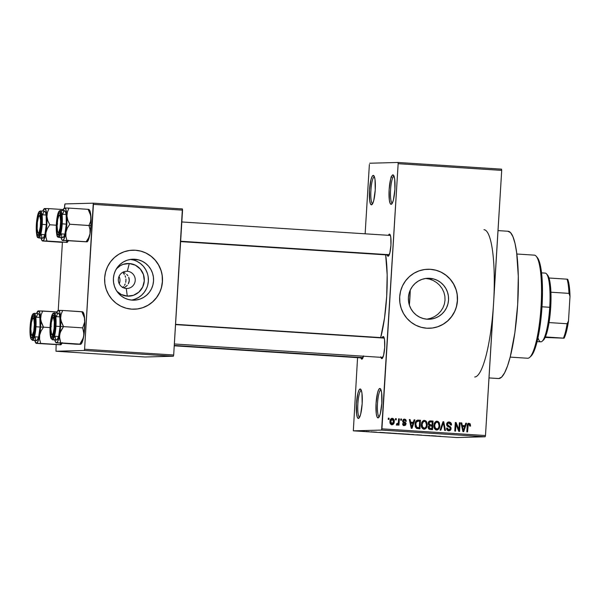 <?xml version="1.0" encoding="UTF-8"?>
<svg xmlns="http://www.w3.org/2000/svg" width="600" height="600" viewBox="0 0 600 600"><rect width="100%" height="100%" fill="white"/><g stroke="black" fill="none" stroke-linecap="round" stroke-linejoin="round"><path stroke-width="0.9" d="M380.97 389.76A13.53 2.625 -86.3 0 0 377.535 403.095A13.53 2.625 -86.3 0 0 379.222 416.76A13.53 2.625 93.7 0 1 377.535 403.095A13.53 2.625 93.7 0 1 380.97 389.76M379.853 388.455L380.888 389.55L381.623 392.715L381.832 403.11L380.347 413.55L379.222 416.768L378.053 417.915A14.76 2.865 93.7 0 1 376.072 403.268A14.76 2.865 93.7 0 1 379.853 388.455A14.76 2.865 93.7 0 1 380.452 388.785A14.76 2.865 93.7 0 1 381.81 403.373A14.76 2.865 93.7 0 1 378.585 417.66A14.76 2.865 93.7 0 1 378.053 417.915L377.017 416.827L376.282 413.655L376.072 403.268L377.558 392.827L378.683 389.61L379.853 388.455M379.11 416.963L378.053 417.915L379.11 416.963M394.035 176.167A13.53 2.625 -86.3 0 0 390.6 189.502A13.53 2.625 -86.3 0 0 392.287 203.167A13.53 2.625 93.7 0 1 390.6 189.502A13.53 2.625 93.7 0 1 394.035 176.167M392.918 174.863L393.952 175.958L394.688 179.123L394.897 189.517L393.412 199.958L392.287 203.175L391.118 204.322A14.76 2.865 93.7 0 1 389.138 189.667A14.76 2.865 93.7 0 1 392.918 174.863A14.76 2.865 93.7 0 1 393.518 175.192A14.76 2.865 93.7 0 1 394.875 189.78A14.76 2.865 93.7 0 1 391.65 204.067A14.76 2.865 93.7 0 1 391.118 204.322L390.082 203.235L389.347 200.062L389.138 189.667L390.623 179.235L391.748 176.01L392.918 174.863M392.175 203.37L391.118 204.322L392.175 203.37M374.377 176.692A13.53 2.625 -86.3 0 0 370.942 190.028A13.53 2.625 -86.3 0 0 372.63 203.692A13.53 2.625 93.7 0 1 370.942 190.028A13.53 2.625 93.7 0 1 374.377 176.692M373.26 175.387L374.288 176.483L375.03 179.648L375.233 190.042L373.755 200.483L372.623 203.7L371.452 204.847A14.76 2.865 93.7 0 1 369.48 190.2A14.76 2.865 93.7 0 1 373.26 175.387A14.76 2.865 93.7 0 1 373.86 175.718A14.76 2.865 93.7 0 1 375.218 190.305A14.76 2.865 93.7 0 1 371.993 204.593A14.76 2.865 93.7 0 1 371.452 204.847L370.425 203.76L369.683 200.587L369.48 190.2L370.957 179.76L372.09 176.542L373.26 175.387M372.517 203.895L371.452 204.847L372.517 203.895M361.312 390.293A13.53 2.625 -86.3 0 0 357.877 403.62A13.53 2.625 -86.3 0 0 359.565 417.285A13.53 2.625 93.7 0 1 357.877 403.62A13.53 2.625 93.7 0 1 361.312 390.293M360.195 388.987L361.23 390.075L361.965 393.24L362.168 403.635L360.69 414.075L359.565 417.293L358.395 418.447A14.76 2.865 93.7 0 1 356.415 403.793A14.76 2.865 93.7 0 1 360.195 388.987A14.76 2.865 93.7 0 1 360.795 389.31A14.76 2.865 93.7 0 1 362.153 403.897A14.76 2.865 93.7 0 1 358.928 418.192A14.76 2.865 93.7 0 1 358.395 418.447L357.36 417.353L356.625 414.188L356.415 403.793L357.892 393.353L359.025 390.135L360.195 388.987M359.452 417.495L358.395 418.447L359.452 417.495M429.728 278.31L426.127 278.407L433.612 278.955L437.31 280.365L440.662 282.48L443.543 285.218L445.853 288.48L447.487 292.132L448.395 296.04L448.537 300.06L447.908 304.02L446.528 307.785L444.457 311.197L441.772 314.138L438.577 316.485L435 318.15L431.16 319.072L427.222 319.215A20.49 20.1 -91.5 0 1 408.382 298.38A20.49 20.1 -91.5 0 1 427.928 278.272A20.49 20.1 -91.5 0 1 429.728 278.31A20.49 20.1 -91.5 0 1 448.575 299.138A20.49 20.1 -91.5 0 1 429.022 319.245A20.49 20.1 -91.5 0 1 427.222 319.215L423.338 318.562L419.64 317.16L416.287 315.045L413.408 312.308L411.105 309.045L409.463 305.392L408.555 301.478L408.412 297.465L409.043 293.498L410.423 289.74L412.493 286.32L415.178 283.38L418.373 281.032L421.957 279.368L425.79 278.452L429.728 278.31M429.217 328.275A29.52 28.957 88.5 0 0 429.27 328.267A29.52 28.957 88.5 0 0 457.425 299.31A29.52 28.957 88.5 0 0 430.275 269.303L430.373 269.295A29.52 28.957 -91.5 0 1 457.522 299.303A29.52 28.957 -91.5 0 1 429.36 328.267A29.52 28.957 -91.5 0 1 426.772 328.222L421.17 327.285L415.845 325.26L411.015 322.215L406.86 318.27L403.545 313.575L401.183 308.31L399.877 302.67L399.675 296.888L400.582 291.18L402.562 285.757L405.548 280.837L409.41 276.608L414.015 273.225L419.175 270.825L424.702 269.498L430.373 269.295L435.975 270.225L441.293 272.257L446.123 275.303L450.278 279.248L453.6 283.942L455.963 289.207L457.268 294.84L457.47 300.623L456.562 306.337L454.582 311.76L451.597 316.68L447.735 320.91L443.13 324.293L437.963 326.692L432.442 328.02L426.772 328.222A29.52 28.957 -91.5 0 1 399.623 298.215A29.52 28.957 -91.5 0 1 427.778 269.25A29.52 28.957 -91.5 0 1 430.373 269.295L430.275 269.303A29.52 28.957 88.5 0 0 427.688 269.25A29.52 28.957 88.5 0 0 427.627 269.25M387.022 254.415L387.697 256.043L388.905 255.532L388.11 256.245A11.07 2.152 93.7 0 0 388.507 256.05L388.507 256.05A11.07 2.152 93.7 0 0 390.93 245.333A11.07 2.152 93.7 0 0 389.91 234.397A11.07 2.152 93.7 0 0 389.46 234.15L388.433 235.312A11.07 2.152 93.7 0 1 389.46 234.15L390.293 235.11L389.46 234.15L390.232 234.968L390.787 237.345L390.945 245.138L389.835 252.968L388.11 256.245A11.07 2.152 93.7 0 1 387.165 254.955M380.76 356.79L381.435 358.418L382.642 357.907L381.847 358.62A11.07 2.152 93.7 0 0 382.245 358.433L382.245 358.433A11.07 2.152 93.7 0 0 384.668 347.715A11.07 2.152 93.7 0 0 383.647 336.772A11.07 2.152 93.7 0 0 383.197 336.525L382.178 337.688A11.07 2.152 93.7 0 1 383.197 336.525L384.03 337.485L383.197 336.525L383.97 337.343L384.525 339.72L384.683 347.52L383.572 355.343L381.847 358.62A11.07 2.152 93.7 0 1 380.903 357.33M363.577 355.882L361.853 359.16A11.07 2.152 93.7 0 1 360.907 357.87M489.007 377.933L498.533 378.548A73.8 14.332 -86.3 0 0 498.787 378.555L489.007 377.925L498.787 378.555A73.8 14.332 -86.3 0 0 517.635 305.175A73.8 14.332 -86.3 0 0 508.05 231.255L498.015 230.603M483.967 229.695A73.8 14.332 93.7 0 1 493.59 302.962A73.8 14.332 93.7 0 1 474.705 377.002M380.692 337.597A56.58 10.988 -86.3 0 0 385.658 254.858L387.165 274.77L386.685 296.355L384.525 317.993L380.692 337.597M127.312 271.282A8.61 8.445 88.5 0 0 118.358 279.33A8.61 8.445 88.5 0 0 126.262 288.465L127.297 296.138A16.335 16.02 -91.5 0 1 116.97 291.382L121.252 294.495L127.297 296.138L126.262 288.465A8.61 8.445 -91.5 0 1 118.343 279.712A8.61 8.445 -91.5 0 1 127.312 271.282L125.797 271.32L127.312 271.282A8.61 8.445 -91.5 0 1 135.233 280.035A8.61 8.445 -91.5 0 1 126.262 288.465A8.61 8.445 88.5 0 0 135.218 280.418A8.61 8.445 88.5 0 0 127.312 271.282L129.292 263.528L127.312 271.282M116.37 268.905A16.335 16.02 -91.5 0 1 129.292 263.528L135.33 265.17L140.303 269.04L143.445 274.553L144.285 280.868L142.68 287.025L138.892 292.087L133.493 295.29L127.297 296.138A16.335 16.02 -91.5 0 0 144.285 280.868A16.335 16.02 -91.5 0 0 129.292 263.528L123.097 264.375L120.24 265.702L116.37 268.905M134.722 259.245L131.123 259.343L138.608 259.89L142.305 261.293L145.657 263.407L148.538 266.153L150.847 269.407L152.483 273.067L153.39 276.975L153.532 280.987L152.903 284.955L151.523 288.72L149.453 292.132L146.767 295.072L143.572 297.42L139.995 299.085L136.155 300.007L132.218 300.142A20.49 20.1 -91.5 0 1 113.377 279.315A20.49 20.1 -91.5 0 1 132.922 259.207A20.49 20.1 -91.5 0 1 134.722 259.245A20.49 20.1 -91.5 0 1 153.57 280.072A20.49 20.1 -91.5 0 1 134.017 300.18A20.49 20.1 -91.5 0 1 132.218 300.142L128.333 299.498L124.635 298.095L121.282 295.98L118.403 293.235L116.093 289.98L114.458 286.32L113.55 282.413L113.407 278.4L114.038 274.433L115.417 270.668L117.488 267.255L120.172 264.315L123.368 261.968L126.953 260.303L130.785 259.38L134.722 259.245M134.212 309.202A29.52 28.957 88.5 0 0 134.265 309.202A29.52 28.957 88.5 0 0 162.42 280.237A29.52 28.957 88.5 0 0 135.27 250.23L135.368 250.23A29.52 28.957 -91.5 0 1 162.517 280.237A29.52 28.957 -91.5 0 1 134.355 309.202A29.52 28.957 -91.5 0 1 131.767 309.15L126.165 308.22L120.84 306.195L116.01 303.15L111.855 299.205L108.54 294.502L106.177 289.237L104.873 283.605L104.67 277.822L105.578 272.115L107.558 266.692L110.542 261.772L114.405 257.535L119.01 254.16L124.17 251.76L129.697 250.433L135.368 250.23L140.97 251.16L146.288 253.185L151.118 256.23L155.273 260.183L158.595 264.877L160.958 270.142L162.262 275.775L162.465 281.558L161.558 287.272L159.578 292.688L156.593 297.615L152.73 301.845L148.125 305.228L142.958 307.627L137.438 308.947L131.767 309.15A29.52 28.957 -91.5 0 1 104.618 279.142A29.52 28.957 -91.5 0 1 132.773 250.178A29.52 28.957 -91.5 0 1 135.368 250.23L135.27 250.23A29.52 28.957 88.5 0 0 132.683 250.185A29.52 28.957 88.5 0 0 132.623 250.185M123.368 273.263L124.328 274.418L123.368 273.263M125.085 275.79L125.618 277.335L125.085 275.79M125.903 278.978L125.933 280.665L125.903 278.978M125.7 282.33L125.933 280.665L125.7 282.33M124.5 285.345L125.22 283.913L124.5 285.345M122.498 287.55L123.585 286.567L122.498 287.55M124.358 287.498L125.955 286.507L124.358 287.498M127.29 285.27L125.955 286.507L127.29 285.27M128.993 282.24L128.317 283.83L129.285 280.575L128.993 282.24M129.195 278.888L129.285 280.575L128.722 277.252L129.195 278.888M127.875 275.722L126.698 274.358L127.875 275.722M125.235 273.21L123.532 272.332L125.235 273.21M123.052 272.145L123.532 272.332L123.052 272.145M493.965 295.74L501.705 170.385L398.153 163.695L381.93 428.842L485.482 435.533L501.705 170.385L398.153 163.695L397.987 162.472L501.54 169.163L501.705 170.385L501.54 169.163L397.987 162.472L369.69 163.23L397.987 162.472L398.153 163.695L381.615 430.08L485.168 436.77L456.877 437.528L353.325 430.838L381.615 430.08L381.93 428.842L485.482 435.533L493.08 310.185M395.452 419.857L395.528 418.627L396.293 418.68L396.217 419.91L395.452 419.857L396.217 419.91L396.293 418.68L395.528 418.627L395.452 419.857M397.29 425.13L398.265 424.08L397.312 424.103L398.265 424.08L398.205 425.077L398.97 425.13L399.353 418.875L398.588 418.83L398.393 422.07L398.588 418.83L399.353 418.875L398.97 425.13L398.205 425.077L398.265 424.08L397.478 425.115L396.577 424.748L396.855 423.87L398.033 423.638L398.393 422.07L398.168 423.338L396.855 423.87L396.577 424.748L397.342 425.13M400.702 420.195L400.778 418.972L401.543 419.018L401.467 420.248L400.702 420.195L401.467 420.248L401.543 419.018L400.778 418.972L400.702 420.195M404.243 425.58L406.08 423.908L405.308 423.93L406.08 423.908L404.303 421.868L402.87 421.68L404.303 421.868L402.645 421.5L403.567 421.478L403.41 420.9L402.638 420.915L404.498 419.993L405.585 421.298L406.357 421.237L405.577 421.252L406.357 421.237L404.61 419.107L402.63 421.005L403.2 419.595L404.415 419.1L405.697 419.528L406.357 421.237L405.585 421.298L404.73 420.03L403.5 420.51L403.567 421.478L405.592 422.558L406.072 423.54L405.533 425.175L404.243 425.58L403.005 425.01L402.577 423.683L403.35 423.615L404.272 424.688L405.202 424.327L405.263 423.69L403.058 422.43L402.63 421.005L405.308 423.99L404.272 424.688L403.35 423.615L402.577 423.683L404.46 425.588M413.28 422.355L414.097 419.827L414.9 419.88L412.043 428.325L411.24 428.272L409.32 419.52L410.123 419.572L410.625 422.183L413.28 422.355L410.625 422.183L410.123 419.572L409.32 419.52L411.24 428.272L412.043 428.325L414.9 419.88L414.097 419.827L413.28 422.355L412.32 422.377L413.28 422.355M424.537 420.39L422.265 421.567L421.312 424.605C421.035 426.975 421.928 428.513 423.998 429.21C426.173 428.768 427.252 427.327 427.23 424.882L426.457 424.897L427.23 424.882L426.653 421.882L424.05 420.405L425.798 420.84L426.772 422.115L427.02 426.382L426.24 428.092L424.732 429.15L423.285 429.053L421.972 427.912L421.357 426.09L421.575 423.007L422.707 421.058L424.26 420.39M437.13 421.207L434.85 422.377L433.905 425.415C433.627 427.793 434.52 429.322 436.582 430.02C438.757 429.585 439.838 428.138 439.822 425.692L439.05 425.715L439.822 425.692L439.245 422.7L436.643 421.222L438.097 421.478L439.357 422.925L439.605 427.192L438.832 428.91L437.325 429.96L435.87 429.87L434.558 428.722L433.95 426.9L434.16 423.825L435.3 421.875L436.853 421.207M469.072 423.27C467.707 423.533 467.07 424.455 467.16 426.03L466.808 431.865L467.572 431.91L467.933 426.015L467.16 426.03L467.933 426.015L468.112 424.868L467.31 424.89L468.975 424.275L469.793 426.12L470.572 426.06L469.8 426.075L470.572 426.06L470.243 423.952L468.72 423.285L470.145 423.803L470.572 426.06L469.793 426.12L469.245 424.335L468.248 424.62L467.572 431.91L466.808 431.865L467.272 425.077L467.805 423.772L468.877 423.27M464.94 425.692L465.765 423.173L466.567 423.225L463.71 431.662L462.908 431.61L460.98 422.857L461.783 422.91L462.293 425.52L464.94 425.692L462.293 425.52L461.783 422.91L460.98 422.857L462.908 431.61L463.71 431.662L466.567 423.225L465.765 423.173L464.94 425.692L463.987 425.722L464.94 425.692M458.918 429.63L459.345 422.752L460.11 422.805L459.585 431.4L458.768 431.347L455.955 424.245L455.535 431.138L454.763 431.085L455.295 422.49L456.112 422.543L458.918 429.63L456.112 422.543L455.295 422.49L454.763 431.085L455.535 431.138L455.955 424.245L458.768 431.347L459.585 431.4L460.11 422.805L459.345 422.752L458.918 429.63L458.092 429.653L458.918 429.63M446.737 425.377L449.183 426.105L447.375 424.357L446.603 424.373L449.018 422.985L450.735 425.115L451.507 425.048C451.582 423.293 450.795 422.272 449.145 421.987C447.638 421.995 446.79 422.775 446.61 424.32L447.368 422.565L449.415 422.01L450.99 422.963L451.515 424.778L450.735 425.115L450.33 423.66L449.205 423.007L448.14 423.127L447.42 424.05L447.675 425.325L450.315 426.675L450.998 427.74L450.885 429.487L450.037 430.522L448.507 430.785L447.082 429.952L446.595 428.092L447.368 428.033L447.803 429.397L448.928 429.81L449.955 429.405L450.308 428.287L449.873 427.395L447.158 426.06L446.61 424.32L447.645 426.442L450.12 427.627L450.308 428.52L448.785 429.803L447.368 428.033L446.595 428.092C446.55 429.66 447.27 430.567 448.748 430.808L449.01 430.815M440.062 430.132L442.995 421.695L443.745 421.748L445.493 430.485L444.697 430.433L443.355 422.73L440.865 430.185L440.062 430.132L440.865 430.185L443.355 422.73L444.697 430.433L445.493 430.485L443.745 421.748L442.995 421.695L440.062 430.132M430.695 420.9C429.15 420.87 428.325 421.665 428.213 423.278L429.495 421.043L433.072 421.058L432.548 429.653L429.743 429.442L428.655 428.827L428.213 426.945L429.127 425.452L428.213 423.278L429.127 425.452L428.19 427.2C428.175 428.588 428.827 429.353 430.162 429.495L432.548 429.653L433.072 421.058L430.29 420.893M418.237 420.097C416.077 420.412 415.02 421.8 415.072 424.252L415.53 421.965L416.498 420.533L420.48 420.24L419.955 428.835L416.61 428.46L415.26 426.607L415.072 424.252L416.61 428.46L419.955 428.835L420.48 420.24L417.87 420.09M391.905 424.785C393.487 424.485 394.26 423.457 394.237 421.688L393.465 421.702L394.237 421.688C394.47 419.933 393.825 418.808 392.303 418.312C390.705 418.62 389.925 419.67 389.963 421.47L390.293 419.768L391.418 418.47L392.827 418.418L393.945 419.543L394.088 422.768L392.94 424.545L391.643 424.748L390.555 424.035L389.963 421.47C389.752 423.195 390.397 424.298 391.905 424.785L392.115 424.785M388.222 419.393L388.298 418.162L389.062 418.215L388.987 419.438L388.222 419.393L388.987 419.438L389.062 418.215L388.298 418.162L388.222 419.393M369.375 164.468L365.138 233.805L369.375 164.468M357.562 357.653L353.325 430.838L381.615 430.08L485.168 436.77L485.482 435.533L485.168 436.77L456.877 437.528L353.325 430.838L357.562 357.653M365.993 431.46L366.757 431.505L365.993 431.46M371.25 431.798L372.015 431.85L371.25 431.798M384.562 432.66L379.785 432.353L384.562 432.66M391.207 433.162L397.207 433.545L391.05 433.178M403.793 433.98L409.838 434.355L403.643 433.995M416.76 434.783L421.605 435.105L416.692 434.79M436.23 435.998L431.452 435.69L436.23 435.998M440.64 436.29L436.125 436.147L440.692 436.335M429.81 435.585L424.08 435.368L429.81 435.585M413.46 434.528L409.38 434.415L413.46 434.528M397.793 433.627L403.537 433.882L397.74 433.635M384.96 432.757L390.952 433.072L384.78 432.78M372.847 431.933L376.575 432.173L372.788 431.94M369.06 431.655L366.24 431.58L369.06 431.655M360.007 431.13L364.373 431.4L359.888 431.138M64.672 205.155L64.5 207.99L64.988 203.925L93.278 203.167L182.385 208.928L182.55 210.142L93.442 204.382L84.585 349.237L173.685 354.998L182.385 208.928L93.278 203.167L64.988 203.925L64.672 205.155M62.4 242.362L58.238 310.365L62.4 242.362M56.137 344.737L55.98 351.233L84.27 350.475L173.377 356.228L145.08 356.993L55.98 351.233L84.27 350.475L84.585 349.237L93.278 203.167L93.442 204.382L182.55 210.142L173.685 354.998L84.585 349.237L84.27 350.475L173.377 356.228L173.685 354.998L173.377 356.228L145.08 356.993L55.98 351.233L56.137 344.737M142.868 307.627L148.028 305.228L152.632 301.845L156.495 297.615L159.48 292.695M161.46 287.272L162.368 281.565L162.165 275.775M160.86 270.142L158.498 264.877L155.183 260.183L151.028 256.237L146.197 253.192M140.873 251.16L135.27 250.23M131.43 300.075A20.49 20.1 88.5 0 0 148.387 279.293A20.49 20.1 88.5 0 0 130.335 259.447L133.433 260.025M134.812 299.22L138.398 297.555L141.593 295.207L144.278 292.275L146.347 288.855M147.72 285.097L148.35 281.13L148.208 277.118M147.308 273.202L145.665 269.55L143.363 266.288L140.475 263.55L137.123 261.435M363.487 356.205A11.07 2.152 93.7 0 1 362.25 358.965A11.07 2.152 93.7 0 1 361.853 359.16L360.765 357.33M507.795 231.248L510.518 232.59L512.955 236.708L515.025 243.45L516.645 252.548L518.303 276.36L517.673 304.515L514.86 332.73L510.278 356.707L507.54 365.933L504.63 372.803L501.675 377.062L498.787 378.555M426.96 319.178L430.882 318.248L426.96 319.178M434.588 316.575L430.882 318.248L434.588 316.575L437.903 314.243L434.588 316.575M440.707 311.325L437.903 314.243L440.707 311.325L442.905 307.913L440.707 311.325M444.368 304.155L442.905 307.913L444.368 304.155L445.035 300.15L444.368 304.155M444.862 296.115L445.035 300.15L444.862 296.115L443.865 292.185L444.862 296.115M442.095 288.54L443.865 292.185L442.095 288.54L439.665 285.315L442.095 288.54M436.65 282.593L439.665 285.315L436.65 282.593L433.2 280.493L436.65 282.593M429.412 279.075L433.2 280.493L429.412 279.075L425.46 278.423L429.412 279.075M437.873 326.692L443.033 324.293L447.638 320.91L451.5 316.68L454.485 311.76M456.465 306.337L457.373 300.63L457.17 294.847M455.865 289.215L453.502 283.942L450.188 279.248L446.033 275.303L441.202 272.257M435.877 270.233L430.275 269.303M439.327 436.215L439.905 436.283M434.61 435.96L432.48 435.803L434.61 435.96M408.96 434.31L404.558 433.987L409.088 434.25M398.34 433.59L398.97 433.673M401.79 433.86L398.565 433.688L401.79 433.86M402.577 433.838L399.082 433.65L402.577 433.838M396.375 433.493L391.972 433.178L396.495 433.44M389.985 433.028L385.717 432.81L389.985 433.028M366.9 431.632L368.032 431.685L366.9 431.61M363.517 431.355L360.788 431.138L363.63 431.31M386.287 432.9L385.717 432.81M468.12 423.3L470.243 423.952L469.283 423.982L469.5 424.53M467.287 424.643L468.975 424.275M468.022 424.298L467.153 424.897M469.59 425.002L469.185 423.832L468.293 423.315M465.735 423.248L466.567 423.225L465.735 423.248M464.775 425.7L464.452 426.668L464.775 425.7M463.072 430.748L462.855 431.385L463.072 430.748M461.002 422.933L461.783 422.91L461.002 422.933M461.572 425.543L463.987 425.722L461.58 425.565M464.625 426.683L463.305 430.74L462.713 430.755L463.305 430.74L462.982 428.947L462.322 428.963L462.982 428.947L462.487 426.54L461.798 426.562L464.625 426.683L462.487 426.54L463.305 430.74L464.625 426.683M459.338 422.827L460.11 422.805L459.338 422.827M458.73 429.638L458.647 431.048L458.73 429.638M455.183 424.268L455.955 424.245L455.183 424.268M455.287 422.565L456.112 422.543L455.287 422.565M455.272 422.857L455.82 424.252L455.272 422.857M448.388 422.033L450.405 423.765M446.798 423.428L449.018 422.985M448.748 430.808C450.15 430.778 450.93 430.043 451.072 428.595L450.3 428.618L451.072 428.595L449.183 426.105L448.222 426.127L449.91 427.418M449.963 429.397L448.507 430.785M446.76 429.33L448.785 429.803M450.465 423.982L449.67 422.588L448.192 422.01M447.825 429.825L446.73 429.285M448.237 430.83L449.43 430.268L450.053 429.075M449.715 429.915L449.925 429.51M450.037 427.77L449.355 426.705L446.715 425.347M447.592 425.88L446.978 425.572M446.715 423.533L448.058 423.007M442.972 421.77L443.745 421.748L442.972 421.77M442.853 422.107L442.98 422.737L442.853 422.107M442.627 422.752L443.355 422.73L442.627 422.752M442.162 424.08L442.935 424.065L442.162 424.08M436.17 421.23L438.285 422.722L439.245 422.7L438.382 422.918M438.308 428.213L436.335 429.99L438.308 428.213M438.397 422.955L436.335 421.252M436.65 429.9L437.048 429.697M435.967 429.045L434.168 428.055M434.272 423.33L435.832 422.243M439.058 425.632C439.118 427.53 438.308 428.662 436.643 429.015L435.683 429.045L436.845 429.022L434.873 427.455L434.055 427.478L434.873 427.455L434.67 425.49L433.897 425.513L434.67 425.49C434.64 423.645 435.442 422.558 437.07 422.213C438.607 422.73 439.268 423.87 439.058 425.632L438.27 422.79L437.205 422.228L436.005 422.482L434.722 424.92L435.127 428.033L436.335 428.97L437.737 428.745L438.75 427.357L439.058 425.632M434.332 428.295L436.643 429.015M436.11 422.235L437.07 422.213M435.915 422.235L434.445 423.067M429.87 420.938L433.072 421.058L432.112 421.08L432.053 422.002L432.112 421.08L429.87 420.938M431.873 425.033L431.812 426.015L431.873 425.033M431.655 428.603L431.588 429.585L431.655 428.603M428.362 424.522L432.06 425.025L430.545 424.928L428.978 423.315L429.817 421.965L432.24 422.01L432.06 425.025L428.955 424.86L428.077 423.99M428.228 422.528L429.053 421.942M429.457 421.928L428.408 422.28M428.317 428.183L431.842 428.595L430.507 428.513L428.963 427.11L429.75 425.963L432 426.03L431.842 428.595L428.28 428.145M428.46 426.15L429.195 425.947M429.397 425.955L428.49 426.127M429.735 425.97L428.963 427.11L428.197 427.125L428.963 427.11L429.615 428.37L431.842 428.595L432 426.03L428.79 425.993L430.56 425.933M429.817 421.965L428.978 423.315L428.205 423.338L428.978 423.315L429.607 424.725L432.06 425.025L432.24 422.01L428.857 421.987L430.62 421.905M423.577 420.42L425.7 421.912L426.653 421.882L425.798 422.107M423.772 429.173L425.715 427.403L423.743 429.18M425.812 422.138L423.75 420.435M424.058 429.082L424.463 428.88M423.382 428.228L421.582 427.245M421.68 422.513L423.24 421.425M426.465 424.815C426.525 426.72 425.722 427.845 424.05 428.205L423.09 428.228L424.252 428.205L422.287 426.638L421.463 426.66L422.287 426.638L422.077 424.68L421.312 424.695L422.077 424.68C422.055 422.835 422.85 421.74 424.485 421.395C426.015 421.92 426.683 423.053 426.465 424.815L425.678 421.972L424.62 421.41L423.412 421.673L422.13 424.11L422.543 427.215L423.743 428.16L425.153 427.928L426.165 426.54L426.465 424.815M421.748 427.478L424.05 428.205M423.525 421.425L424.485 421.395M423.33 421.425L421.86 422.257M417.435 420.135L420.48 420.24L419.52 420.27L419.467 421.185L419.52 420.27L417.435 420.135M419.062 427.785L419.002 428.775L419.062 427.785M415.425 427.095L419.25 427.785L416.812 427.455L415.838 424.312L416.272 422.235L418.275 421.11L419.655 421.2L419.25 427.785L416.107 427.59L415.275 426.862M416.1 421.312L417.315 421.132L415.312 422.265M415.838 424.312L415.065 424.335L415.838 424.312L416.482 427.185L419.25 427.785L419.655 421.2L417.353 421.178L416.272 422.235L415.425 422.257L416.272 422.235L415.838 424.312M416.955 421.125L418.275 421.11M414.075 419.903L414.9 419.88L414.075 419.903M413.107 422.355L412.785 423.33L413.107 422.355M411.405 427.41L411.188 428.048L411.405 427.41M409.335 419.595L410.123 419.572L409.335 419.595M409.905 422.205L412.32 422.377L409.912 422.228M412.957 423.345L411.638 427.403L411.053 427.418L411.638 427.403L411.315 425.603L410.655 425.625L411.315 425.603L410.827 423.202L410.13 423.225L412.957 423.345L410.827 423.202L411.638 427.403L412.957 423.345M403.928 419.168L405.202 420.278M403.342 420.022L404.498 419.993M405.112 423.562L404.632 422.588L403.342 421.897L405.12 423.938L403.283 425.603M402.713 424.485L404.272 424.688M405.21 420.285L403.838 419.153M403.312 424.71L402.623 424.388M403.635 425.603L405.075 424.283M404.58 425.197L404.97 424.627M400.778 419.04L401.543 419.018L400.778 419.04M398.115 423.48L398.077 424.088L398.115 423.48M397.05 424.62L396.33 425.153M396.803 424.035L397.395 424.02L396.803 424.035M396.495 424.043L397.395 424.02M396.442 424.043L397.207 423.36M395.52 418.702L396.293 418.68L395.52 418.702M391.65 418.38L393 419.595M391.478 424.77L392.933 423.412L391.597 424.74M393.09 419.82L391.605 418.373M392.4 424.23L392.73 423.803M390.24 423.518L392.092 423.893L390.735 421.463L392.228 419.197L393.472 421.635L391.98 423.893L390.105 423.33M390.315 419.707L391.268 419.228L390.322 419.692M391.162 419.228L392.123 419.197L391.065 420L390.735 421.463L389.963 421.485L390.735 421.463L391.065 423.308L392.07 423.893L393.143 423.097L393.472 421.635L393.24 419.955L392.228 419.197M391.02 423.915L391.98 423.893M388.298 418.23L389.062 418.215L388.298 418.23M119.257 283.763A8.61 8.445 88.5 0 0 119.055 276.39A8.61 8.445 -91.5 0 1 119.257 283.763M510.173 357.112L527.655 358.245A51.66 10.035 -86.3 0 0 527.827 358.252A51.66 10.035 93.7 0 1 527.475 358.23M410.272 290.055A55.35 10.748 93.7 0 1 409.365 305.093L410.272 290.055M534.135 255.135A51.66 10.035 93.7 0 1 536.235 256.29A51.66 10.035 93.7 0 1 540.998 307.343A51.66 10.035 93.7 0 1 529.702 357.353A51.66 10.035 93.7 0 1 527.827 358.252A51.66 10.035 -86.3 0 0 541.028 306.885A51.66 10.035 -86.3 0 0 534.315 255.142L516.84 254.01M537.127 257.355L538.793 260.168L540.21 264.78L541.74 274.635L542.49 291.907L542.018 306.51L540.705 321.127L537.832 338.498L534.105 351.03L530.925 356.235M529.702 357.353L530.933 356.228A50.43 9.795 -86.3 0 0 541.965 307.403A50.43 9.795 -86.3 0 0 537.315 257.565L536.235 256.29M60.945 320.52L60.653 318.39A16.237 3.15 93.7 0 1 60.578 326.475L63.525 326.625L61.56 322.605L60.653 318.39L61.117 314.288L62.693 310.47L81.855 311.707L84.442 317.812L84.668 322.02L82.695 327.862L63.525 326.625L60.945 320.52M52.312 334.755L51.668 334.582A8.61 1.672 93.7 0 1 50.94 325.987A8.61 1.672 93.7 0 1 52.815 317.805A8.61 1.672 93.7 0 1 53.528 317.918A8.61 1.672 93.7 0 1 54.105 328.207A8.61 1.672 93.7 0 1 51.72 334.65A8.61 1.672 93.7 0 1 51.668 334.582L50.843 329.123L51.315 322.56L52.537 318.15L54.398 317.197L53.528 317.918L54.307 321.855L54.09 328.358L53.325 332.632L52.312 334.755A9.84 1.912 -86.3 0 0 52.972 336.082A9.84 1.912 93.7 0 1 52.74 335.85A9.84 1.912 -86.3 0 0 52.8 335.933A9.84 1.912 -86.3 0 0 52.972 336.082M50.438 326.31L50.918 326.332L50.438 326.31L50.61 324.15L51.547 318.48L53.273 315.202L54.045 316.02L54.6 318.397L54.758 326.19A11.07 2.152 93.7 0 1 52.32 337.11A11.07 2.152 93.7 0 1 50.438 326.31A11.07 2.152 93.7 0 1 53.722 315.45A11.07 2.152 93.7 0 1 54.758 326.19L53.648 334.02L51.922 337.298L51.15 336.48L50.595 334.103L50.438 326.31M56.093 339.817L57.12 339.795L58.695 336.06L60.052 326.49L55.957 326.228A13.53 2.625 -86.3 0 0 54.18 312.795A13.53 2.625 93.7 0 1 55.957 326.228L60.052 326.49A13.53 2.625 -86.3 0 0 58.29 313.058L53.168 313.185C52.56 313.942 51.127 314.678 50.093 326.317L50.108 326.317A12.795 2.482 93.7 0 1 53.377 313.485A12.795 2.482 93.7 0 1 55.095 326.183L55.957 326.228A13.53 2.625 93.7 0 1 52.448 339.803A13.53 2.625 -86.3 0 0 55.957 326.228L55.095 326.183L55.102 319.103L54.27 314.43L53.85 313.718L52.875 313.74L51.863 315.675L50.302 323.827L49.995 331.2L50.565 336.9L51.818 339.015L52.83 338.017L53.812 335.228L55.095 326.183A12.795 2.482 93.7 0 1 51.818 339.015A12.795 2.482 93.7 0 1 50.108 326.317L51.345 326.385M58.088 310.395L57.818 310.642A16.237 3.15 93.7 0 0 56.55 312.945L57.983 310.507L62.693 310.47L58.403 310.358L59.858 312.487L60.653 318.39L61.117 314.288L62.693 310.47L82.74 311.85L81.855 311.707L84.442 317.812L84.668 322.02L82.695 327.862L83.775 331.905L83.745 336.142L82.335 340.275L79.875 344.115L81.09 344.04A16.237 3.15 -86.3 0 0 83.745 336.142A16.237 3.15 -86.3 0 0 84.735 319.942A16.237 3.15 -86.3 0 0 83.145 312.278L82.485 311.918L83.94 314.048L84.735 319.942L84.3 332.228L83.198 338.235L79.875 344.115L60.713 342.87L59.468 336.735L60.203 332.498L63.525 326.625L82.695 327.862L83.933 333.998L83.032 339.517L81.36 343.748L80.505 344.317L76.222 344.212L56.13 342.788L80.1 344.19M56.168 342.832L80.76 344.25M57.818 310.642A16.237 3.15 93.7 0 1 58.403 310.358A16.237 3.15 93.7 0 1 60.653 318.39L60.42 328.59L58.95 337.957L57.713 341.498L56.422 342.765L55.635 342.233L54.705 339.465M50.093 326.317C49.8 331.612 50.047 335.543 50.85 338.108L52.448 339.803L56.543 340.065A13.53 2.625 -86.3 0 0 60.052 326.49L59.865 316.965L59.19 314.062L58.238 313.058M57.713 313.335L56.13 317.062M54.968 336.157L55.642 339.067M52.815 317.805L54.045 316.68A9.84 1.912 -86.3 0 1 54.233 316.553A9.84 1.912 -86.3 0 0 53.392 317.767M56.13 342.788L56.422 342.765A16.237 3.15 93.7 0 1 55.762 342.405A16.237 3.15 93.7 0 1 54.802 339.952M59.662 334.59A16.237 3.15 93.7 0 1 56.422 342.765L60.713 342.87L59.625 338.835L59.662 334.59L61.065 330.457L63.525 326.625L60.578 326.475A16.237 3.15 93.7 0 1 59.662 334.59M384.217 338.093L175.545 324.608L384.217 338.093M60.165 214.455A9.84 1.912 93.7 0 1 60.495 214.17A9.84 1.912 -86.3 0 0 60.307 214.298L59.07 215.43A8.61 1.672 93.7 0 1 60.615 221.978A8.61 1.672 93.7 0 1 58.77 232.178L59.512 232.972L58.77 232.178L60.037 228.195L60.615 221.678L60.165 216.442L59.61 215.355L58.95 215.565A8.61 1.672 93.7 0 1 59.07 215.43M180.645 241.245L389.28 254.73L180.645 241.245M58.95 215.565L57.682 219.548L57.105 226.065L57.555 231.3L58.102 232.388L58.77 232.178A8.61 1.672 93.7 0 1 57.983 232.275A8.61 1.672 93.7 0 1 57.172 224.07A8.61 1.672 93.7 0 1 58.95 215.565M57.983 232.275L59.062 233.55A9.84 1.912 -86.3 0 0 59.235 233.7A9.84 1.912 -86.3 0 1 58.56 232.388M33.263 335.888L32.513 335.093A8.61 1.672 93.7 0 1 31.725 335.19A8.61 1.672 93.7 0 1 30.915 326.985A8.61 1.672 93.7 0 1 32.693 318.48L31.425 322.462L30.848 328.98L31.297 334.215L32.175 335.362L33.78 331.11L34.358 324.593L33.907 319.358L33.36 318.27L32.693 318.48A8.61 1.672 93.7 0 1 32.82 318.345A8.61 1.672 93.7 0 1 34.358 324.892A8.61 1.672 93.7 0 1 32.513 335.093L33.263 335.888M31.725 335.19L32.805 336.465A9.84 1.912 -86.3 0 0 32.977 336.615A9.84 1.912 -86.3 0 1 32.303 335.303M363.022 357.645L174.27 345.442L363.022 357.645M33.907 317.37A9.84 1.912 93.7 0 1 34.237 317.085A9.84 1.912 -86.3 0 0 34.05 317.212L32.82 318.345M39.66 215.925A9.84 1.912 -86.3 0 1 40.5 214.71A9.84 1.912 -86.3 0 0 40.312 214.837L39.075 215.962A8.61 1.672 93.7 0 1 39.795 216.083L40.665 215.355L39.795 216.083L40.575 220.013L40.358 226.515L39.263 231.788L38.58 232.913L37.935 232.74A8.61 1.672 93.7 0 1 37.207 224.145A8.61 1.672 93.7 0 1 39.075 215.962M39.233 234.24A9.84 1.912 93.7 0 1 39.008 234.007A9.84 1.912 -86.3 0 0 39.068 234.09A9.84 1.912 -86.3 0 0 39.233 234.24A9.84 1.912 -86.3 0 1 38.565 232.92M37.935 232.74L37.155 228.81L37.373 222.3L38.468 217.028L39.15 215.903L39.795 216.083A8.61 1.672 93.7 0 1 40.373 226.365A8.61 1.672 93.7 0 1 37.987 232.808A8.61 1.672 93.7 0 1 37.935 232.74M549 278.01A33.21 6.45 -86.3 0 0 547.605 275.145L549 278.01A33.21 6.45 93.7 0 1 550.912 292.207A33.21 6.45 -86.3 0 0 549 278.01L567.06 279.173L549 278.01M550.702 307.373A33.21 6.45 -86.3 0 0 550.912 292.207L550.702 307.373L549.053 322.575A33.21 6.45 -86.3 0 0 550.702 307.373L549.735 307.29L550.702 307.373M547.605 275.145L546.525 273.87A34.44 6.69 93.7 0 1 549.735 307.29A34.44 6.69 -86.3 0 0 545.25 273.105L541.553 272.865M542.002 306.788L549.735 307.29L542.002 306.788M537.105 341.603L540.803 341.843A34.44 6.69 -86.3 0 0 549.735 307.29A34.44 6.69 93.7 0 1 542.168 341.243L543.405 340.118A33.21 6.45 -86.3 0 0 545.393 336.93L542.985 340.44M542.168 341.243A34.44 6.69 93.7 0 1 537.982 337.8M545.393 336.93A33.21 6.45 -86.3 0 0 549.053 322.575A33.21 6.45 93.7 0 1 545.393 336.93L564.09 338.19L545.153 337.455L564.09 338.19A31.98 6.21 -86.3 0 0 568.5 320.918L567.12 323.745L549.053 322.575L567.12 323.745A33.21 6.45 93.7 0 1 563.452 338.1A33.21 6.45 -86.3 0 0 567.12 323.745L568.5 320.918L567.585 326.415L564.09 338.19L545.393 336.93M567.697 279.27L567.06 279.173A33.21 6.45 93.7 0 1 568.972 293.377L570 296.362L568.5 320.918L570 296.362A31.98 6.21 -86.3 0 0 567.697 279.27L569.76 290.895L570 296.362L568.972 293.377A33.21 6.45 -86.3 0 0 567.06 279.173L567.697 279.27M550.912 292.207L568.972 293.377L550.912 292.207M87.023 241.875L88.485 239.73L90 233.767L88.597 237.892L86.137 241.733L87.352 241.657A16.237 3.15 -86.3 0 0 90 233.767L90.922 225.653L69.787 224.243L88.95 225.48L90.525 221.67L90.998 217.567A16.237 3.15 -86.3 0 0 89.407 209.903L88.117 209.333L68.955 208.095L88.117 209.333L90.705 215.43L90.922 225.653A16.237 3.15 -86.3 0 0 90.998 217.567L89.887 210.743L89.002 209.468L88.117 209.333L90.082 213.345L90.998 217.567L90.525 221.67L88.95 225.48L90.037 229.522L90 233.767A16.237 3.15 -86.3 0 0 90.922 225.653L88.95 225.48L90.037 229.522L90 233.767L88.597 237.892L86.137 241.733L66.968 240.495L65.887 236.452L65.918 232.215L67.328 228.083L69.787 224.243L67.823 220.23L66.915 216.007L67.38 211.905L68.955 208.095L64.665 207.983L65.805 209.183L66.615 212.67L66.84 224.1L65.213 235.583L63.975 239.123L62.685 240.382L86.363 241.815M60.495 214.17A9.84 1.912 -86.3 0 0 59.655 215.392M56.7 223.928A11.07 2.152 93.7 0 1 59.985 213.075A11.07 2.152 93.7 0 1 61.02 223.815L59.91 231.645L58.185 234.923L57.097 233.093L56.61 228.157L57.81 216.105L59.1 213.045L59.94 213.022L60.307 213.645L61.028 217.688L61.02 223.815A11.07 2.152 93.7 0 1 58.582 234.728A11.07 2.152 93.7 0 1 56.7 223.928L57.18 223.958L56.7 223.928M62.355 237.442L63.383 237.413L64.957 233.685L66.315 224.115A13.53 2.625 -86.3 0 0 64.552 210.683L60.457 210.42A13.53 2.625 93.7 0 1 62.22 223.845A13.53 2.625 -86.3 0 0 60.443 210.42L59.43 210.803C58.823 211.567 57.39 212.295 56.355 223.942L56.355 231.022L57.188 235.695L58.08 236.64L58.582 236.377L60.068 232.853L61.155 226.298L61.463 218.925L60.892 213.218L59.64 211.103L58.627 212.1L57.645 214.89L56.363 223.942C56.153 241.275 58.403 235.928 58.71 237.42L62.805 237.683A13.53 2.625 -86.3 0 0 66.315 224.115L62.22 223.845A13.53 2.625 93.7 0 1 58.71 237.42A13.53 2.625 -86.3 0 0 62.22 223.845L61.35 223.808A12.795 2.482 93.7 0 1 58.08 236.64A12.795 2.482 93.7 0 1 56.363 223.942L57.608 224.01M62.43 240.458L63.315 240.593L61.898 239.858L60.96 237.09M64.665 207.983A16.237 3.15 93.7 0 0 64.08 208.267A16.237 3.15 93.7 0 0 62.812 210.57L64.665 207.983A16.237 3.15 93.7 0 1 66.915 216.007A16.237 3.15 93.7 0 1 65.918 232.215L67.328 228.083L69.787 224.243L67.823 220.23L66.915 216.007L67.38 211.905L68.955 208.095L64.418 208.05M61.23 233.782L61.905 236.685M56.363 223.942A12.795 2.482 93.7 0 1 59.64 211.103A12.795 2.482 93.7 0 1 61.35 223.808L66.315 224.115L66.127 214.583L65.445 211.68L64.5 210.683M63.975 210.952L62.392 214.688M62.385 240.413L62.685 240.382A16.237 3.15 93.7 0 1 62.025 240.022A16.237 3.15 93.7 0 1 61.065 237.577M65.55 240.442L66.968 240.495L65.887 236.452L65.918 232.215A16.237 3.15 93.7 0 1 62.685 240.382L65.55 240.442M40.95 321.06L40.657 318.923A16.237 3.15 93.7 0 1 40.582 327.015L43.53 327.157L41.565 323.145L40.657 318.923L41.123 314.82L42.697 311.01L56.97 311.933L38.407 310.897L39.862 313.028L40.657 318.923L40.582 327.015L39.668 335.123L41.07 330.998L43.53 327.157L40.95 321.06M30.443 326.843L30.922 326.865L30.443 326.843L30.615 324.69L31.553 319.013L33.277 315.743L34.05 316.56L34.605 318.938L34.763 326.73A11.07 2.152 93.7 0 1 32.325 337.642A11.07 2.152 93.7 0 1 30.443 326.843A11.07 2.152 93.7 0 1 33.727 315.983A11.07 2.152 93.7 0 1 34.763 326.73L33.652 334.56L31.928 337.837L31.155 337.02L30.6 334.642L30.443 326.843M36.098 340.358L37.125 340.327L38.7 336.6L40.057 327.03L35.963 326.76L40.057 327.03A13.53 2.625 -86.3 0 0 38.295 313.597L34.2 313.335A13.53 2.625 93.7 0 1 35.963 326.76L35.093 326.722A12.795 2.482 93.7 0 1 31.822 339.555A12.795 2.482 93.7 0 1 30.112 326.858L30.098 333.938L30.93 338.61L31.822 339.555L32.325 339.293L33.81 335.767L34.898 329.212L35.205 321.84L34.635 316.132L33.383 314.017L32.37 315.015L31.395 317.805L30.112 326.858A12.795 2.482 93.7 0 1 33.383 314.017A12.795 2.482 93.7 0 1 35.093 326.722L35.963 326.76A13.53 2.625 -86.3 0 0 34.185 313.327M50.025 327.577L43.53 327.157L50.025 327.577M60.765 344.79L59.88 344.647L61.207 342.772L59.88 344.647L40.71 343.41L39.63 339.368L39.668 335.123L38.145 341.085L36.428 343.298L60.81 344.835L36.172 343.373L34.71 340.005M36.172 343.373L60.105 344.73M62.227 342.645L60.81 344.835M38.093 310.928L37.822 311.175A16.237 3.15 93.7 0 0 36.555 313.485L38.407 310.897A16.237 3.15 93.7 0 1 40.657 318.923L41.123 314.82L42.697 311.01L38.16 310.965M32.46 340.335A13.53 2.625 -86.3 0 0 35.963 326.76A13.53 2.625 93.7 0 1 32.453 340.335L36.547 340.597A13.53 2.625 -86.3 0 0 40.057 327.03L39.87 317.498L39.188 314.595L38.242 313.597M37.718 313.868L36.135 317.603M34.973 336.697L35.648 339.6M34.237 317.085A9.84 1.912 -86.3 0 0 33.398 318.308M36.127 343.327L36.428 343.298A16.237 3.15 93.7 0 1 35.767 342.938A16.237 3.15 93.7 0 1 34.807 340.485M39.668 335.123A16.237 3.15 93.7 0 1 36.428 343.298L40.71 343.41L39.63 339.368L39.668 335.123L41.07 330.998L43.53 327.157L40.582 327.015A16.237 3.15 93.7 0 1 39.668 335.123M37.822 311.175A16.237 3.15 93.7 0 1 38.407 310.897M60.825 344.82L61.095 344.572A16.237 3.15 -86.3 0 0 61.95 343.29M36.705 224.468A11.07 2.152 93.7 0 1 39.99 213.608A11.07 2.152 93.7 0 1 41.025 224.355L39.915 232.178L38.19 235.455L37.102 233.625L36.615 228.69L37.815 216.638L39.105 213.585L39.54 213.36L40.312 214.178L41.032 218.22L41.025 224.355A11.07 2.152 93.7 0 1 38.588 235.267A11.07 2.152 93.7 0 1 36.705 224.468L37.185 224.49L36.705 224.468M38.723 237.96A13.53 2.625 -86.3 0 0 42.225 224.385L41.355 224.34A12.795 2.482 93.7 0 1 38.085 237.173A12.795 2.482 93.7 0 1 36.367 224.475L36.36 231.555L37.185 236.228L38.085 237.173L38.588 236.917L40.072 233.392L41.16 226.837L41.468 219.465L40.898 213.757L39.645 211.642L38.633 212.64L37.65 215.43L36.367 224.475A12.795 2.482 93.7 0 1 39.645 211.642A12.795 2.482 93.7 0 1 41.355 224.34L42.225 224.385A13.53 2.625 93.7 0 1 38.715 237.96C38.407 236.46 36.157 241.815 36.36 224.475C37.395 212.835 38.828 212.1 39.435 211.343L40.463 210.952A13.53 2.625 93.7 0 1 42.225 224.385L46.32 224.647L42.225 224.385A13.53 2.625 -86.3 0 0 40.447 210.952L44.55 211.215A13.53 2.625 -86.3 0 1 46.32 224.647L46.133 215.123L45.45 212.22L44.505 211.215M38.715 237.96L42.81 238.222A13.53 2.625 -86.3 0 0 46.32 224.647L44.963 234.218L43.388 237.952L42.352 237.975M42.435 240.99L62.49 242.37L42.39 240.945L46.973 241.035L45.892 236.993L45.922 232.748L47.332 228.623L49.793 224.782L47.828 220.763L46.92 216.548L47.385 212.445L48.96 208.627L44.67 208.522L46.117 210.645L46.92 216.548L46.223 230.843L45.218 236.115L43.545 240.345L42.285 240.795L40.965 237.623M63.233 209.55L48.96 208.627L63.233 209.55M56.287 225.202L49.793 224.782L56.287 225.202M67.028 242.407L66.142 242.272L67.47 240.397L66.142 242.272L46.973 241.035L66.367 242.347M68.49 240.263L67.065 242.452M44.67 208.522A16.237 3.15 93.7 0 0 44.085 208.8A16.237 3.15 93.7 0 0 42.818 211.103L44.67 208.522A16.237 3.15 93.7 0 1 46.92 216.548A16.237 3.15 93.7 0 1 45.922 232.748L47.332 228.623L49.793 224.782L47.828 220.763L46.92 216.548L47.385 212.445L48.96 208.627L44.415 208.59M41.235 234.322L41.91 237.225M43.973 211.493L42.398 215.22M42.39 240.945L42.69 240.923A16.237 3.15 93.7 0 1 42.03 240.562A16.237 3.15 93.7 0 1 41.07 238.11M45.547 240.983L46.973 241.035L45.892 236.993L45.922 232.748A16.237 3.15 93.7 0 1 42.69 240.923L45.547 240.983M67.088 242.445L67.358 242.197A16.237 3.15 -86.3 0 0 68.213 240.907M390.908 177.053L391.86 177.023M430.08 425.925L429.12 425.955M430.245 421.897L429.285 421.92M58.582 336.495L54.488 336.233M55.762 342.405L56.108 342.81M52.8 335.933L51.72 334.65M174.36 343.98L382.868 357.457M55.755 316.597L59.85 316.86M175.567 324.337L384.143 337.815M390.405 235.44L181.822 221.962M66.113 214.478L62.017 214.215M389.13 255.083L180.623 241.605M64.838 234.12L60.75 233.858M362.873 357.998L174.248 345.803M38.588 337.035L34.492 336.772M39.855 317.392L35.76 317.13M42.023 214.755L46.117 215.017M40.755 234.39L44.843 234.66M39.068 234.09L37.987 232.808M62.025 240.022L62.37 240.428M34.2 313.335L33.172 313.718C32.565 314.483 31.133 315.21 30.098 326.858C29.805 332.145 30.053 336.075 30.855 338.647L32.453 340.335M35.767 342.938L36.112 343.343M42.03 240.562L42.375 240.968"/></g></svg>
